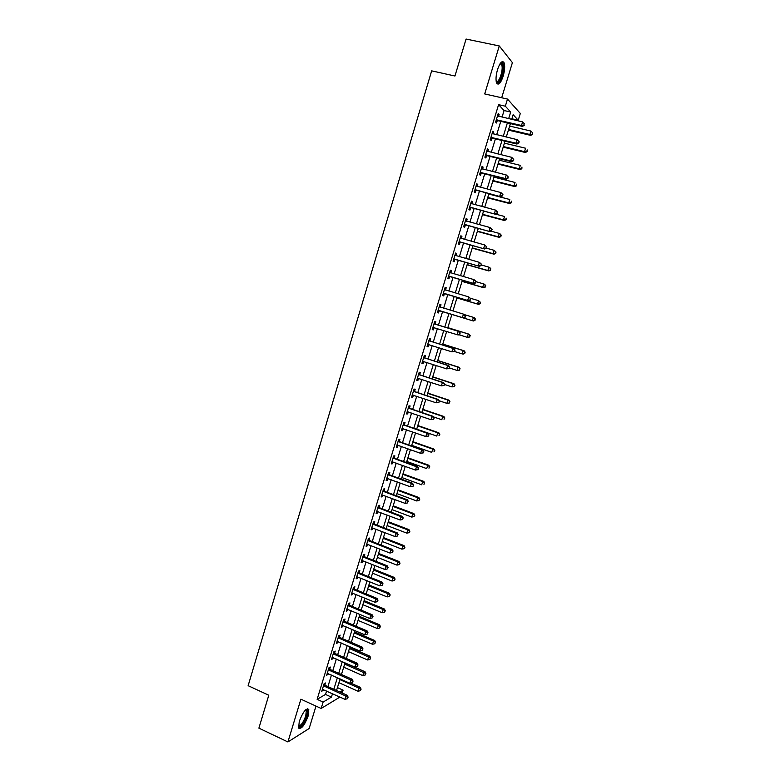 <?xml version="1.0" encoding="UTF-8"?>
<svg xmlns="http://www.w3.org/2000/svg" width="781" height="781" viewBox="0 0 781 781"><rect width="100%" height="100%" fill="white"/><g stroke="black" fill="none" stroke-linecap="round" stroke-linejoin="round"><path stroke-width="1.17" d="M308.153 716.011L308.788 709.47C306.181 707.811 303.018 711.794 299.279 721.4L298.645 727.921C301.29 729.522 304.463 725.549 308.153 716.011M503.159 76.235C504.858 70.105 505.122 65.536 503.96 62.509C502.085 60.293 499.947 62.646 497.526 69.568C495.837 75.718 495.574 80.277 496.736 83.255C498.629 85.461 500.767 83.128 503.159 76.235M337.431 687.612L343.113 690.15L342.224 693.02M501.685 97.762L512.404 62.636L499.274 45.952L466.072 39.05L454.952 76.011L431.668 70.856L248.133 685.689L268.791 695.227L258.892 728.146L287.916 741.95L309.149 728.497L315.993 706.102M502.056 117.14L504.077 110.531L498.59 104.664L505.327 106.196L507.504 99.07L520.312 113.45L518.223 120.245L513.137 114.709L511.701 119.376M511.887 118.78L518.223 120.245M498.59 104.664L317.125 699.337L325.521 694.436L326.565 691.029M327.922 686.597L331.447 675.057M332.794 670.664L336.347 659.047M337.675 654.693L341.258 642.978M342.576 638.673L346.188 626.87M347.486 622.603L351.128 610.713M352.416 606.486L356.077 594.507M357.356 590.329L361.047 578.252M362.316 574.123L366.035 561.949M367.285 557.859L371.034 545.607M372.273 541.555L376.051 529.206M377.272 525.203L381.079 512.766M382.29 508.802L386.117 496.267M387.317 492.362L391.183 479.729M392.365 475.863L396.25 463.133M397.422 459.316L401.346 446.498M402.498 442.72L406.442 429.804M407.584 426.075L411.567 413.061M412.69 409.381L416.703 396.279M417.806 392.638L421.847 379.439M422.941 375.846L427.012 362.55M428.095 359.006L432.196 345.602M433.26 342.117L437.389 328.616M438.444 325.169L442.593 311.58M443.647 308.153L447.806 294.544M448.87 291.049L453.029 277.46M454.122 273.897L458.271 260.327M459.384 256.695L463.524 243.135M464.656 239.435L468.795 225.894M469.957 222.116L474.087 208.605M475.258 204.759L479.388 191.257M480.588 187.342L484.708 173.86M485.928 169.867L490.048 156.405M491.288 152.354L495.398 138.911M496.667 134.771L500.767 121.348M498.581 116.34L499.118 114.563L498.2 113.606L495.613 122.07L496.54 122.998L497.243 120.713M493.201 133.951L493.758 132.116L492.821 131.218L490.243 139.653L491.19 140.531L491.884 138.247M487.832 151.504L488.408 149.62L487.451 148.78L484.884 157.186L485.85 158.006L486.543 155.731M482.492 169.008L483.078 167.075L482.111 166.285L479.554 174.661L480.53 175.432L481.223 173.167M477.162 186.464L477.767 184.472L476.781 183.73L474.233 192.087L475.219 192.8L475.912 190.544M471.841 203.861L472.466 201.81L471.47 201.127L468.922 209.464L469.928 210.118L470.621 207.863M466.54 221.199L467.184 219.1L466.169 218.475L463.631 226.783L464.656 227.388L465.339 225.143M461.259 238.498L461.922 236.34L460.888 235.774L458.359 244.053L459.394 244.599L460.077 242.364M455.997 255.738L456.67 253.532L455.626 253.015L453.107 261.274L454.151 261.762L454.835 259.526M450.754 272.891L451.438 270.665L450.373 270.206L447.864 278.436L448.929 278.876L449.602 276.65M445.541 289.976L446.215 287.75L445.141 287.34L442.632 295.55L443.715 295.931L444.389 293.715M440.338 307.001L441.011 304.785L439.928 304.424L437.428 312.615L438.522 312.947L439.195 310.731M435.154 323.978L435.827 321.772L434.724 321.46L432.235 329.621L433.338 329.904L434.011 327.698M429.98 340.897L430.653 338.7L429.54 338.446L427.051 346.579L428.173 346.813L428.847 344.616M424.825 357.776L425.499 355.58L424.366 355.384L421.886 363.487L423.029 363.663L423.692 361.476L422.472 361.593M419.69 374.597L420.354 372.41L419.212 372.264L416.742 380.347L417.894 380.474L418.538 378.346M414.565 391.379L415.228 389.192L414.067 389.094L411.607 397.158L412.768 397.236L413.403 395.166M409.449 408.102L410.113 405.925L408.941 405.886L406.491 413.92L407.672 413.94L408.278 411.938M404.353 424.776L405.017 422.609L403.836 422.619L401.385 430.634L402.576 430.604L403.172 428.662M399.276 441.402L399.94 439.244L398.74 439.303L396.299 447.288L397.509 447.21L398.076 445.336M394.22 457.978L394.874 455.831L393.663 455.938L391.232 463.904L392.443 463.768L392.999 461.961M389.163 474.516L389.826 472.359L388.596 472.515L386.165 480.461L387.405 480.286L387.932 478.538M384.135 490.995L384.789 488.847L383.549 489.052L381.128 496.98L382.378 496.745L382.885 495.056M379.107 507.425L379.761 505.287L378.512 505.541L376.1 513.439L377.36 513.166L377.858 511.535M374.109 523.807L374.753 521.679L373.494 521.981L371.082 529.86L372.361 529.528L372.84 527.966M369.12 540.14L369.764 538.021L368.486 538.373L366.084 546.222L367.373 545.851L367.831 544.347M364.141 556.433L364.786 554.315L363.497 554.715L361.105 562.545L362.404 562.115L362.843 560.68M359.182 572.668L359.826 570.56L358.518 571.009L356.136 578.819L357.444 578.34L357.874 576.964M354.232 588.864L354.877 586.765L353.559 587.253L351.186 595.044L352.504 594.517L352.914 593.199M349.302 605.011L349.947 602.912L348.609 603.459L346.247 611.22L347.584 610.654L347.965 609.385M344.382 621.11L345.026 619.021L343.679 619.606L341.317 627.348L342.664 626.733L343.035 625.532M339.481 637.159L340.116 635.08L338.759 635.714L336.406 643.427L337.773 642.773L338.114 641.621M334.59 653.17L335.225 651.09L333.858 651.774L331.505 659.467L332.882 658.754L333.214 657.67M329.719 669.132L330.353 667.052L328.967 667.784L326.624 675.458L328.323 673.671M324.857 685.044L325.482 682.975L324.095 683.756L321.752 691.4L323.451 689.633M339.94 697.062L321.157 708.474L300.9 699.19L287.916 741.95M321.157 708.474L323.119 702.07L331.437 697.111L332.481 693.694M317.125 699.337L323.119 702.07M499.274 45.952L484.698 93.935L507.504 99.07M339.979 692.015L343.113 690.15M510.413 123.593L506.283 137.065M505.004 141.205L500.875 154.687M499.625 158.768L495.486 172.269M494.256 176.262L490.107 189.793M488.906 193.717L484.757 207.258M483.566 211.114L479.407 224.674M478.255 228.452L474.087 242.032M472.944 245.751L468.776 259.341M467.663 262.992L463.484 276.601M462.391 280.174L458.213 293.812M457.129 297.307L452.951 310.965M451.896 314.392L447.718 328.03M446.654 331.476L442.505 345.017M441.431 348.521L437.311 361.964M436.218 365.508L432.127 378.853M431.024 382.446L426.963 395.694M425.84 399.335L421.808 412.485M420.676 416.175L416.673 429.228M415.531 432.967L411.558 445.922M410.396 449.7L406.452 462.557M405.28 466.394L401.366 479.153M400.175 483.029L396.289 495.691M395.088 499.615L391.232 512.19M390.022 516.153L386.185 528.639M384.955 532.652L381.157 545.031M379.917 549.092L376.149 561.383M374.89 565.483L371.151 577.686M369.872 581.835L366.162 593.941M364.873 598.129L361.193 610.146M359.895 614.383L356.234 626.303M354.925 630.579L351.294 642.421M349.966 646.736L346.364 658.481M345.026 662.844L341.453 674.501M340.106 678.904L336.552 690.472M508.665 118.673L510.696 112.044L505.327 106.196M333.838 689.252L337.382 677.693M338.729 673.3L342.293 661.653M343.63 657.29L347.233 645.555M348.551 641.24L352.172 629.418M353.481 625.142L357.132 613.222M358.43 608.995L362.111 596.987M363.39 592.808L367.099 580.703M368.368 576.563L372.107 564.37M373.357 560.28L377.125 547.998M378.365 543.937L382.153 531.568M383.383 527.556L387.2 515.089M388.421 511.125L392.267 498.561M393.468 494.646L397.344 481.984M398.535 478.118L402.44 465.369M403.611 461.542L407.545 448.694M408.707 444.916L412.671 431.971M413.813 428.232L417.815 415.199M418.938 411.509L422.97 398.378M424.083 394.737L428.134 381.499M429.238 377.906L433.318 364.581M434.412 361.027L438.522 347.604M439.596 344.109L443.735 330.578M444.799 327.132L448.968 313.513M450.022 310.077L454.2 296.438M455.274 292.943L459.443 279.325M460.536 275.752L464.705 262.152M465.818 258.511L469.986 244.922M471.119 241.212L475.278 227.652M476.439 223.874L480.588 210.323M481.77 206.467L485.909 192.946M487.11 189.022L491.249 175.51M492.479 171.517L496.609 158.026M497.858 153.955L501.988 140.482M503.257 136.343L507.377 122.89M504.077 110.531L510.696 112.044M325.521 694.436L331.437 697.111M497.985 114.299L499.118 114.563M492.626 131.852L493.758 132.116M487.285 149.347L488.408 149.62M481.955 166.792L483.078 167.075M476.644 184.179L477.767 184.472M471.353 201.518L472.466 201.81M466.072 218.807L467.184 219.1M460.81 236.038L461.922 236.34M455.567 253.22L456.67 253.532M450.334 270.353L451.438 270.665M445.111 287.428L446.215 287.75M439.918 304.453L441.011 304.785M432.254 329.562L433.338 329.904M427.09 346.461L428.173 346.813M421.945 363.321L423.029 363.663M416.81 380.122L417.894 380.474M411.694 396.875L412.768 397.236M406.598 413.579L407.672 413.94M401.512 430.224L402.576 430.604M396.436 446.83L397.509 447.21M391.388 463.387L392.443 463.768M386.341 479.895L387.405 480.286M381.313 496.355L382.378 496.745M376.305 512.766L377.36 513.166M371.307 529.127L372.361 529.528M366.328 545.441L367.373 545.851M361.359 561.705L362.404 562.115M356.409 577.92L357.444 578.34M351.47 594.097L352.504 594.517M346.549 610.215L347.584 610.654M341.639 626.294L342.664 626.733M336.738 642.324L337.773 642.773M331.857 658.315L332.882 658.754M326.995 674.247L328.01 674.706M322.143 690.14L323.158 690.599M497.028 119.757L497.956 120.694L522.362 126.385L521.513 125.458L496.316 119.776M523.856 125.077L524.295 123.662L523.856 125.077L521.513 125.458L522.606 121.904L497.497 115.9M497.956 120.694L495.955 120.928M522.362 126.385L524.197 125.448M524.295 123.662L522.606 121.904M508.411 130.124L530.66 135.367L529.85 134.488L530.914 131.052L509.651 126.073M508.607 129.49L529.85 134.488L532.447 134.469L532.544 132.75L532.125 134.127M530.914 131.052L532.544 132.75M532.447 134.469L530.66 135.367M491.659 137.349L492.596 138.237L516.924 144.055L516.056 143.187L490.937 137.368M518.399 142.806L516.056 143.187L517.139 139.643L519.18 141.742L518.399 142.806L518.75 143.157L519.18 141.742M492.118 133.502L517.139 139.643L518.838 141.39M492.596 138.237L490.605 138.462M516.924 144.055L518.75 143.157M486.299 154.892L487.256 155.722L511.506 161.687L510.618 160.866L485.587 154.902M512.961 160.486L510.618 160.866L511.701 157.332L513.742 159.402L512.961 160.486L513.742 159.402M486.758 151.055L511.701 157.332L513.39 159.07M487.256 155.722L485.265 155.936M511.506 161.687L513.312 160.808M480.959 172.386L481.926 173.157L506.098 179.249L505.19 178.488L480.247 172.396M507.533 178.107L505.19 178.488L506.273 174.973L508.324 177.004L507.533 178.107L508.324 177.004M481.418 168.559L506.273 174.973L507.962 176.691M481.926 173.157L479.954 173.362M506.098 179.249L507.894 178.41M503.189 147.131L525.369 152.49L524.549 151.67L525.603 148.234L504.419 143.148M503.364 146.555L524.549 151.67L527.146 151.621L527.243 149.923L526.824 151.299M527.146 151.621L525.369 152.49M497.995 164.088L520.097 169.565L519.258 168.794L520.322 165.377L499.196 160.173M498.151 163.571L519.258 168.794L521.864 168.725L521.952 167.056L521.532 168.423M521.864 168.725L520.097 169.565M492.811 180.997L514.845 186.581L513.986 185.868L515.04 182.461L493.982 177.141M492.948 180.538L513.986 185.868L516.592 185.78L516.68 184.131L516.261 185.497M516.592 185.78L514.845 186.581M475.629 189.822L500.709 196.763L474.916 189.822M502.124 195.67L499.781 196.06L500.865 192.556L502.925 194.547L502.124 195.67L502.925 194.547M476.088 185.995L500.865 192.556L502.554 194.264M476.615 190.544L474.643 190.73M500.709 196.763L502.486 195.953M487.637 197.847L509.602 203.558L508.734 202.894L509.788 199.497L488.799 194.069M487.764 197.447L508.734 202.894L511.35 202.777L511.418 201.156L510.999 202.513M511.35 202.777L509.602 203.558M500.455 63.173L501.363 62.861L503.003 66.043C503.862 73.15 498.356 85.998 496.247 81.761M496.179 81.38C498.395 83.704 502.818 72.448 502.085 66.395L501.539 64.227L500.23 63.486M497.224 83.909C500.211 83.723 504.301 71.54 503.55 65.067L502.271 61.611M305.81 709.675L306.552 709.617C307.655 710.173 307.694 712.282 306.64 715.943C303.418 724.251 300.665 727.667 298.391 726.203M298.401 725.774C300.714 726.125 303.174 722.815 305.791 715.845L306.298 710.603L305.508 709.958M298.801 728.234C301.808 727.111 304.6 722.903 307.206 715.601L307.577 708.67M470.318 207.209L495.33 214.228L469.615 207.209M496.736 213.184L494.393 213.574L495.466 210.079L497.536 212.041L496.736 213.184L497.536 212.041M470.777 203.392L495.466 210.079L497.165 211.788M471.324 207.873L469.352 208.049M470.806 203.294L471.353 203.724M495.33 214.228L497.106 213.447M465.027 224.537L489.97 231.635L464.324 224.537M491.356 230.639L489.023 231.039L490.097 227.554L492.167 229.487L491.356 230.639L492.167 229.487M465.486 220.73L490.097 227.554L491.786 229.243M466.042 225.143L464.08 225.309M465.535 220.574L466.198 221.111M489.97 231.635L491.737 230.883M459.745 241.817L484.63 248.993L459.043 241.807M485.997 248.046L483.664 248.456L484.737 244.97L486.807 246.874L485.997 248.046L486.807 246.874M460.204 238.02L484.737 244.97L486.426 246.659M460.78 242.374L458.828 242.53M460.273 237.805L461.054 238.439M484.63 248.993L486.378 248.26M454.493 259.048L479.3 266.292L453.79 259.028M480.657 265.403L478.323 265.813L479.388 262.348L481.467 264.212L480.657 265.403L481.467 264.212M454.942 255.25L479.388 262.348L481.076 264.017M455.538 259.546L453.585 259.692M455.02 254.977L455.928 255.719M479.3 266.292L481.047 265.599M449.241 276.22L473.999 283.542L448.548 276.201M475.326 282.702L472.993 283.113L474.057 279.657L476.146 281.492L475.326 282.702L476.146 281.492M449.69 272.432L474.057 279.657L475.756 281.326M450.305 276.669L448.362 276.796M449.797 272.1L450.813 272.94M473.999 283.542L475.727 282.878M482.482 214.658L504.38 220.476L503.491 219.871L504.546 216.483L495.593 214.111M482.59 214.316L503.491 219.871L506.108 219.734L506.176 218.133L505.756 219.49M506.108 219.734L504.38 220.476M477.347 231.41L499.166 237.356L498.268 236.799L499.313 233.421L491.044 231.176M477.435 231.127L498.268 236.799L500.885 236.633L500.953 235.061L500.533 236.409M500.953 235.061L500.211 233.988L501.304 235.286M500.885 236.633L499.166 237.356M472.222 248.124L493.973 254.176L493.065 253.669L494.1 250.301L486.407 248.173M472.29 247.889L493.065 253.669L495.681 253.483L495.74 251.931L495.32 253.278M495.74 251.931L494.1 250.301L496.101 252.136M495.681 253.483L493.973 254.176M467.106 264.788L488.789 270.948L487.871 270.499L488.906 267.141L481.242 264.964M467.165 264.613L487.871 270.499L490.497 270.285L490.546 268.762L490.126 270.099M490.546 268.762L488.906 267.141L489.824 267.6L490.907 268.947M490.497 270.285L488.789 270.948M462.01 281.394L483.624 287.681L482.687 287.271L483.722 283.923L476.078 281.716M462.049 281.277L482.687 287.271L485.323 287.037L485.362 285.534L484.942 286.871M485.362 285.534L483.722 283.923L484.659 284.333L485.733 285.7M485.323 287.037L483.624 287.681M444.008 293.344L468.698 300.744L443.315 293.324M470.016 299.953L467.692 300.373L468.746 296.926L470.845 298.723L470.016 299.953L470.845 298.723M444.467 289.566L468.746 296.926L470.445 298.576M445.092 293.744L443.149 293.861M444.584 289.175L445.726 290.122M468.698 300.744L470.416 300.099M456.934 297.961L478.48 304.356L477.533 304.004L478.558 300.665L470.504 298.283M456.953 297.893L477.533 304.004L480.159 303.741L480.198 302.267L479.778 303.594M480.198 302.267L478.558 300.665L480.569 302.403M480.159 303.741L478.48 304.356M438.795 310.418L463.426 317.887L438.102 310.389M464.724 317.145L462.401 317.564L463.455 314.128L465.554 315.905L464.724 317.145L465.554 315.905M439.244 306.65L463.455 314.128L465.144 315.778M439.888 310.76L437.956 310.867M439.381 306.201L440.718 307.275M463.426 317.887L465.134 317.281M451.867 314.479L473.345 320.981L472.378 320.679L473.413 317.35L464.666 314.714M451.877 314.47L472.378 320.679L475.014 320.395L475.043 318.941L474.633 320.269M475.043 318.941L473.413 317.35L474.37 317.662L475.424 319.068M475.014 320.395L473.345 320.981M459.853 334.405L459.863 332.921L459.853 334.405L458.164 334.981L432.908 327.415M459.443 334.297L457.119 334.717L458.174 331.29L459.208 331.574L435.739 324.34L434.197 323.168M434.051 323.676L458.174 331.29L459.863 332.921M434.343 327.669L432.781 327.825M460.282 333.038L459.208 331.574M458.896 334.727L467.243 337.314L468.268 333.985L469.244 334.248L447.825 327.649M469.908 335.566L469.498 336.894L470.299 335.674L468.268 333.985L447.816 327.688M469.889 337.001L467.243 337.314L469.498 336.894M469.244 334.248L470.299 335.674M454.601 351.47L455.02 350.113L454.601 351.47L451.857 351.811L427.724 344.382M454.181 351.391L451.857 351.811L452.912 348.394L453.966 348.619L430.565 341.268L429.033 340.096M428.867 340.653L452.912 348.394L454.601 350.025M429.003 344.597L427.617 344.733M455.02 350.113L453.966 348.619M454.532 351.499L462.127 353.891L463.153 350.581L464.139 350.786L442.788 344.079M464.783 352.153L464.373 353.481L465.183 352.231L463.153 350.581L442.759 344.177M464.773 353.559L463.123 354.096L462.127 353.891L464.373 353.481M464.139 350.786L465.183 352.231M449.358 368.495L449.778 367.138L449.358 368.495L446.615 368.857L422.56 361.291M448.929 368.427L446.615 368.857L447.659 365.459L448.733 365.625L425.411 358.147L423.878 356.966M423.692 357.581L447.659 365.459L449.348 367.07M449.778 367.138L448.733 365.625M449.505 368.007L457.031 370.419L458.047 367.119L459.052 367.285L437.77 360.471M459.677 368.681L459.277 370.009L460.077 368.749L458.047 367.119L437.721 360.607M459.677 370.067L458.037 370.575L457.031 370.419L459.277 370.009M459.052 367.285L460.077 368.749M444.135 385.463L444.555 384.106L444.135 385.463L441.382 385.853L417.405 378.16M443.706 385.423L441.382 385.853L442.427 382.456L443.51 382.583L420.266 374.978L418.743 373.787M418.538 374.46L442.427 382.456L444.116 384.067M418.401 378.307L417.337 378.394M444.555 384.106L443.51 382.583M444.448 384.447L451.935 386.907L452.951 383.617L453.976 383.725L432.752 376.803M454.591 385.17L454.181 386.488L454.991 385.209L452.951 383.617L432.694 376.998M454.591 386.527L451.935 386.907L454.181 386.488M453.976 383.725L454.991 385.209M438.922 402.381L439.342 401.034L438.922 402.381L436.169 402.801L412.27 394.971M438.483 402.361L436.169 402.801L437.214 399.413L438.307 399.481L415.141 391.75L413.627 390.559M413.403 391.281L437.214 399.413L438.902 401.004M413.129 395.079L412.222 395.157M439.342 401.034L438.307 399.481M433.728 419.251L434.148 417.903L433.728 419.251L430.975 419.69L407.155 411.743M433.289 419.251L430.975 419.69L432.01 416.312L433.123 416.332L410.035 408.483L408.522 407.282M408.278 408.063L432.01 416.312L433.699 417.903M407.877 411.802L407.116 411.86M434.148 417.903L433.123 416.332M428.554 436.071L428.964 434.724L428.554 436.071L425.791 436.53L402.049 428.457M428.105 436.091L425.791 436.53L426.826 433.172L427.949 433.133L404.939 425.157L403.426 423.946M403.172 424.786L426.826 433.172L428.515 434.744M402.625 428.476L402.03 428.525M428.964 434.724L427.949 433.133M423.39 452.834L423.8 451.496L423.39 452.834L420.627 453.322L397.256 445.111M422.931 452.873L420.627 453.322L421.662 449.973L422.794 449.885L399.852 441.792L398.349 440.572M398.076 441.47L421.662 449.973L423.351 451.535M423.8 451.496L422.794 449.885M418.235 469.557L418.655 468.219L418.235 469.557L415.472 470.064L391.886 461.737M417.776 469.615L415.472 470.064L416.507 466.726L417.659 466.579L394.786 458.369L393.292 457.149M392.999 458.096L416.507 466.726L418.196 468.278M418.655 468.219L417.659 466.579M413.11 486.221L413.52 484.894L413.11 486.221L410.337 486.758L386.829 478.314M412.641 486.299L410.337 486.758L411.362 483.419L412.534 483.234L389.739 474.897L388.245 473.667M387.942 474.672L411.362 483.419L413.051 484.972M413.52 484.894L412.534 483.234M382.885 491.2L406.237 500.074L405.222 503.403L381.782 494.832M383.217 490.146L384.701 491.386L407.418 499.83L406.237 500.074L407.926 501.607L407.516 502.935L407.926 501.607M408.395 501.509L407.418 499.83M405.222 503.403L407.516 502.935M377.858 507.689L401.131 516.68L400.116 519.99L376.754 511.301M378.199 506.576L379.683 507.816L402.322 516.387L401.131 516.68L402.82 518.203L402.41 519.531L402.82 518.203M403.299 518.086L402.322 516.387M400.116 519.99L402.41 519.531M372.84 524.119L396.035 533.228L395.02 536.537L371.736 527.722M373.191 522.958L374.675 524.207L397.246 532.896L396.035 533.228L397.724 534.751L397.314 536.069L397.724 534.751M398.203 534.614L397.246 532.896M395.02 536.537L397.314 536.069M367.831 540.501L390.959 549.736L389.944 553.026L366.738 544.093M368.202 539.29L369.677 540.54L392.179 549.346L390.959 549.736L392.648 551.24L392.238 552.558L392.648 551.24M393.136 551.083L392.179 549.346M389.944 553.026L392.238 552.558M362.843 556.843L385.892 566.196L384.887 569.476L361.749 560.426M363.233 555.574L364.707 556.833L387.132 565.756L385.892 566.196L387.581 567.689L387.181 568.998L387.581 567.689M388.079 567.514L387.132 565.756M384.887 569.476L387.181 568.998M357.874 573.127L380.845 582.597L379.839 585.877L356.78 576.7M358.274 571.809L359.738 573.078L382.094 582.109L380.845 582.597L382.534 584.09L382.134 585.399L382.534 584.09M383.032 583.885L382.094 582.109M379.839 585.877L382.134 585.399M352.914 589.372L375.817 598.959L374.812 602.219L351.831 592.935M353.334 587.995L354.789 589.274L377.077 598.422L375.817 598.959L377.496 600.433L377.096 601.741L377.496 600.433M378.004 600.218L377.077 598.422M374.812 602.219L377.096 601.741M347.965 605.558L370.799 615.272L369.794 618.523L346.881 609.112M348.404 604.143L349.859 605.421L372.068 614.686L370.799 615.272L372.478 616.736L372.078 618.035L372.478 616.736M372.986 616.502L372.068 614.686M369.794 618.523L372.078 618.035M343.035 621.705L365.791 631.526L364.795 634.777L341.961 625.249M343.494 620.231L344.938 621.53L367.08 630.902L365.791 631.526L367.48 632.991L367.08 634.289L367.48 632.991M367.988 632.737L367.08 630.902M364.795 634.777L367.08 634.289M338.124 637.813L360.802 647.742L359.807 650.983L337.041 641.338M338.593 636.281L340.038 637.579L362.101 647.068L360.802 647.742L362.491 649.196L362.091 650.495L362.491 649.196M363.009 648.923L362.101 647.068M359.807 650.983L362.091 650.495M333.223 653.863L355.824 663.909L354.838 667.14L332.15 657.377M333.702 652.281L335.147 653.59L357.142 663.186L355.824 663.909L357.513 665.353L357.112 666.642L357.513 665.353M358.04 665.061L357.142 663.186M354.838 667.14L357.112 666.642M328.332 669.864L350.864 680.036L349.878 683.248L327.259 673.378M328.83 668.243L330.265 669.551L352.192 679.255L350.864 680.036L352.553 681.462L352.153 682.75L352.553 681.462M353.08 681.159L352.192 679.255M349.878 683.248L352.153 682.75M439.166 400.77L446.869 403.347L447.874 400.057L448.909 400.126L427.763 393.087M449.514 401.61L449.104 402.918L449.924 401.629L447.874 400.057L427.685 393.341M449.524 402.937L447.904 403.396L449.104 402.918M448.909 400.126L449.924 401.629M433.494 416.908L441.812 419.729L442.817 416.458L443.862 416.468L422.775 409.332M444.448 417.991L444.047 419.299L444.867 418.001L442.817 416.458L422.687 409.635M443.862 416.468L444.867 418.001M416.712 429.13L436.764 436.071L437.77 432.811L438.834 432.772L417.815 425.528M439.4 434.334L439 435.642L439.83 434.324L437.77 432.811L417.698 425.879M438.834 432.772L439.83 434.324M411.743 445.316L431.737 452.365L432.742 449.114L433.806 449.026L412.856 441.675M434.373 450.627L433.972 451.926L434.802 450.598L432.742 449.114L412.729 442.085M433.806 449.026L434.802 450.598M406.794 461.464L426.719 468.61L427.724 465.369L428.808 465.232L407.926 457.773M429.355 466.872L428.954 468.17L429.784 466.823L427.724 465.369L407.78 458.242M428.808 465.232L429.784 466.823M401.854 477.562L421.72 484.816L422.716 481.574L423.819 481.399L402.996 473.833M424.347 483.078L423.956 484.366L424.786 483L422.716 481.574L402.84 474.35M423.819 481.399L424.786 483M396.933 493.612L416.732 500.963L417.728 497.741L418.841 497.507L398.085 489.843M419.358 499.225L418.967 500.514L419.807 499.137L417.728 497.741L397.91 490.409M418.967 500.514L416.732 500.963M418.841 497.507L419.807 499.137M392.023 509.622L411.763 517.071L412.758 513.849L413.881 513.576L393.194 505.805M414.389 515.333L413.989 516.622L414.838 515.226L412.758 513.849L392.999 506.42M413.989 516.622L411.763 517.071M413.881 513.576L414.838 515.226M387.122 525.584L406.803 533.13L407.799 529.918L408.932 529.606L388.313 521.718M409.429 531.392L409.029 532.681L409.879 531.265L407.799 529.918L388.108 522.391M409.029 532.681L406.803 533.13M408.932 529.606L409.879 531.265M382.241 541.497L401.864 549.141L402.85 545.948L404.002 545.577L383.442 537.592M404.48 547.413L404.089 548.692L404.939 547.256L402.85 545.948L383.217 538.314M404.089 548.692L401.864 549.141M404.002 545.577L404.939 547.256M377.379 557.37L396.933 565.112L397.92 561.92L399.081 561.51L378.59 553.426M399.55 563.374L399.159 564.653L400.018 563.208L397.92 561.92L378.355 554.198M399.159 564.653L396.933 565.112M399.081 561.51L400.018 563.208M372.527 573.195L392.023 581.035L392.999 577.852L394.18 577.393L373.748 569.212M394.63 579.297L394.239 580.566L395.098 579.111L392.999 577.852L373.494 570.032M394.239 580.566L392.023 581.035M394.18 577.393L395.098 579.111M367.685 588.972L387.122 596.909L388.098 593.736L389.289 593.238L368.925 584.949M389.729 595.181L389.338 596.44L390.207 594.976L388.098 593.736L368.652 585.818M389.338 596.44L387.122 596.909M389.289 593.238L390.207 594.976M362.862 604.709L382.231 612.743L383.207 609.58L384.408 609.024L364.102 600.638M384.838 611.006L384.447 612.275L385.316 610.781L383.207 609.58L363.819 601.565M384.447 612.275L382.231 612.743M384.408 609.024L385.316 610.781M358.049 620.397L377.36 628.529L378.336 625.376L379.546 624.78L359.309 616.287M379.966 626.792L379.576 628.051L380.445 626.557L378.336 625.376L359.006 617.263M379.576 628.051L377.36 628.529M379.546 624.78L380.445 626.557M353.246 636.046L372.498 644.266L373.474 641.123L374.695 640.479L354.525 631.897M375.105 642.538L374.714 643.788L375.593 642.275L373.474 641.123L354.213 632.922M374.714 643.788L372.498 644.266M374.695 640.479L375.593 642.275M348.463 651.647L367.656 659.965L368.622 656.831L369.862 656.147L349.751 647.459M370.253 658.237L369.872 659.486L370.75 657.953L349.419 648.533M369.872 659.486L367.656 659.965M369.862 656.147L370.75 657.953M343.689 667.199L362.823 675.614L363.79 672.49L365.039 671.758L344.987 662.971M365.42 673.886L365.039 675.135L365.918 673.593L344.646 664.094M365.039 675.135L362.823 675.614M365.039 671.758L365.918 673.593M323.461 685.825L345.924 696.105L344.938 699.317L322.387 689.33M323.969 684.146L325.404 685.464L347.262 695.285L345.924 696.105L347.604 697.531L347.213 698.81L347.604 697.531M348.141 697.199L347.262 695.285M344.938 699.317L347.213 698.81M338.934 682.721L358.01 691.224L358.967 688.11L360.236 687.329L350.659 683.082M360.597 689.496L360.217 690.736L361.105 689.184L360.597 689.496L358.967 688.11L339.881 679.616M360.217 690.736L358.01 691.224M360.236 687.329L361.105 689.184M496.501 119.737L497.429 120.684M491.132 137.339L492.069 138.217M485.772 154.872L486.729 155.702M480.432 172.367L481.408 173.138M475.112 189.793L476.098 190.515M469.801 207.18L470.806 207.844M464.51 224.508L465.525 225.113M459.238 241.788L460.263 242.335M455.089 255.367L455.606 255.621M453.976 259.009L455.02 259.507M449.836 272.549L450.598 272.881M448.733 276.181L449.788 276.63M444.604 289.683L445.678 290.093M443.501 293.305L444.574 293.695M439.391 306.767L440.474 307.118M438.287 310.369L439.381 310.711M434.187 323.793L435.29 324.095M434.636 324.037L435.739 324.34M433.094 327.395L434.197 327.678M429.003 340.77L430.116 341.024M429.452 341.024L430.565 341.268M427.91 344.362L428.915 344.567M423.829 357.698L424.962 357.893M424.278 357.952L425.411 358.147M422.746 361.281L423.409 361.388M418.684 374.577L419.827 374.724M419.124 374.831L420.266 374.978M417.591 378.141L418.089 378.199M413.539 391.408L414.701 391.496M413.989 391.662L415.141 391.75M408.414 408.18L409.586 408.229M408.863 408.443L410.035 408.483M403.308 424.913L404.499 424.903M403.748 425.176L404.939 425.157M398.212 441.587L399.413 441.529M398.652 441.851L399.852 441.792M393.136 458.222L394.356 458.105M393.575 458.486L394.786 458.369M388.079 474.799L389.299 474.633M388.508 475.063L389.739 474.897M383.022 491.327L384.272 491.122M383.461 491.6L384.701 491.386M377.994 507.816L379.244 507.552M378.424 508.08L379.683 507.816M372.976 524.246L374.245 523.934M373.406 524.52L374.675 524.207M367.968 540.628L369.247 540.267M368.398 540.901L369.677 540.54M362.98 556.97L364.278 556.56M363.409 557.243L364.707 556.833M358.01 573.254L359.319 572.805M358.43 573.537L359.738 573.078M353.051 589.499L354.369 588.991M353.471 589.782L354.789 589.274M348.101 605.695L349.439 605.138M348.531 605.978L349.859 605.421M343.171 621.842L344.519 621.237M343.591 622.125L344.938 621.53M338.251 637.94L339.608 637.296M338.681 638.223L340.038 637.579M333.35 653.99L334.727 653.297M333.77 654.283L335.147 653.59M328.459 670L329.846 669.258M328.879 670.293L330.265 669.551M323.588 685.962L324.984 685.171M324.008 686.255L325.404 685.464M500.553 63.446L501.363 62.861M499.967 63.886L501.539 64.227M305.312 710.154L306.298 710.603M305.693 709.988L306.552 709.617"/></g></svg>
